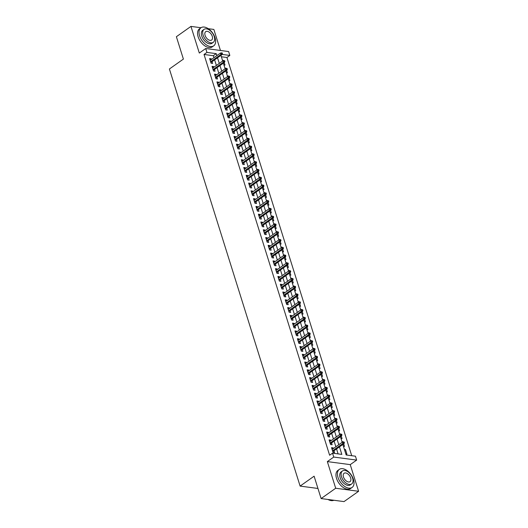 <?xml version="1.0" encoding="UTF-8"?>
<svg xmlns="http://www.w3.org/2000/svg" width="528" height="528" viewBox="0 0 528 528"><rect width="100%" height="100%" fill="white"/><g stroke="black" fill="none" stroke-linecap="round" stroke-linejoin="round"><path stroke-width="0.79" d="M342.863 444.47L346.157 454.971L355.436 456.199L356.657 460.093L333.755 457.057L332.534 453.163L341.821 454.397L339.464 446.879M350.242 464.633L327.34 461.597L335.696 488.248L321.116 498.564L344.025 501.6L358.598 491.284L350.242 464.633L356.657 460.093M220.453 50.464L213.86 29.436L208.283 28.697M213.939 57.684L213.312 55.697L204.032 54.47L206.943 52.404L205.722 48.517L228.631 51.553L229.845 55.44L222.123 54.417M351.721 455.71L226.934 57.506L229.845 55.44M335.696 488.248L358.598 491.284M200.996 27.733L190.958 26.4L199.313 53.051L205.722 48.517M321.116 498.564L314.107 476.19L300.115 486.097L169.402 68.99L183.394 59.09L176.385 36.716L190.958 26.4M333.32 448.576L333.095 447.856L331.544 447.652L333.01 452.324L334.561 452.529L334 450.74M330.884 440.794L330.653 440.075L329.109 439.87L330.574 444.543L332.119 444.748L331.558 442.959M328.442 433.013L328.218 432.293L326.667 432.089L328.132 436.755L329.683 436.966L329.122 435.178M326.007 425.231L325.776 424.512L324.232 424.307L325.697 428.974L327.241 429.185L326.68 427.396M323.565 417.45L323.341 416.731L321.79 416.526L323.255 421.192L324.806 421.397L324.245 419.615M321.13 409.669L320.899 408.949L319.354 408.745L320.819 413.411L322.364 413.615L321.803 411.833M318.688 401.887L318.463 401.168L316.912 400.963L318.377 405.629L319.928 405.834L319.367 404.052M316.252 394.106L316.021 393.386L314.477 393.182L315.942 397.848L317.486 398.053L316.932 396.271M313.81 386.324L313.586 385.605L312.041 385.4L313.5 390.067L315.051 390.271L314.49 388.489M311.375 378.543L311.144 377.824L309.599 377.619L311.065 382.285L312.609 382.49L312.055 380.708M308.933 370.762L308.708 370.042L307.164 369.838L308.623 374.504L310.174 374.708L309.613 372.926M306.497 362.98L306.273 362.261L304.722 362.056L306.187 366.722L307.732 366.927L307.177 365.145M304.055 355.192L303.831 354.479L302.287 354.268L303.745 358.941L305.296 359.146L304.735 357.364M301.62 347.411L301.396 346.698L299.845 346.487L301.31 351.16L302.854 351.364L302.3 349.582M299.178 339.629L298.954 338.91L297.409 338.705L298.868 343.378L300.419 343.583L299.858 341.801M296.743 331.848L296.518 331.129L294.967 330.924L296.432 335.597L297.977 335.801L297.422 334.019M294.301 324.067L294.076 323.347L292.532 323.143L293.99 327.815L295.541 328.02L294.98 326.238M291.865 316.285L291.641 315.566L290.09 315.361L291.555 320.034L293.099 320.239L292.545 318.457M289.423 308.504L289.199 307.784L287.654 307.58L289.113 312.253L290.664 312.457L290.103 310.669M286.988 300.722L286.763 300.003L285.212 299.798L286.678 304.471L288.222 304.676L287.668 302.887M284.546 292.941L284.321 292.222L282.777 292.017L284.236 296.683L285.787 296.894L285.226 295.106M282.11 285.16L281.886 284.44L280.335 284.236L281.8 288.902L283.345 289.113L282.79 287.324M279.668 277.378L279.444 276.659L277.9 276.454L279.358 281.12L280.909 281.325L280.348 279.543M277.233 269.597L277.009 268.877L275.458 268.673L276.923 273.339L278.467 273.544L277.913 271.762M274.791 261.815L274.567 261.096L273.022 260.891L274.481 265.558L276.032 265.762L275.471 263.98M272.356 254.034L272.131 253.315L270.58 253.11L272.045 257.776L273.59 257.981L273.035 256.199M269.914 246.253L269.689 245.533L268.145 245.329L269.603 249.995L271.154 250.199L270.593 248.417M267.478 238.471L267.254 237.752L265.703 237.547L267.168 242.213L268.712 242.418L268.158 240.636M265.036 230.69L264.812 229.97L263.267 229.766L264.726 234.432L266.277 234.637L265.716 232.855M262.601 222.908L262.376 222.189L260.825 221.984L262.291 226.651L263.835 226.855L263.281 225.073M260.159 215.12L259.934 214.408L258.39 214.196L259.849 218.869L261.4 219.074L260.839 217.292M257.723 207.339L257.499 206.626L255.948 206.415L257.413 211.088L258.958 211.292L258.403 209.51M255.281 199.558L255.057 198.838L253.513 198.634L254.971 203.306L256.522 203.511L255.961 201.729M252.846 191.776L252.622 191.057L251.071 190.852L252.536 195.525L254.08 195.73L253.526 193.948M250.404 183.995L250.18 183.275L248.635 183.071L250.094 187.744L251.645 187.948L251.084 186.166M247.969 176.213L247.744 175.494L246.193 175.289L247.658 179.962L249.203 180.167L248.648 178.385M245.527 168.432L245.302 167.713L243.758 167.508L245.216 172.181L246.767 172.385L246.206 170.603M243.091 160.651L242.867 159.931L241.316 159.727L242.781 164.399L244.325 164.604L243.771 162.815M240.649 152.869L240.425 152.15L238.88 151.945L240.339 156.611L241.89 156.823L241.329 155.034M238.214 145.088L237.989 144.368L236.438 144.164L237.904 148.83L239.448 149.041L238.894 147.253M235.772 137.306L235.547 136.587L234.003 136.382L235.462 141.049L237.013 141.253L236.452 139.471M233.336 129.525L233.112 128.806L231.561 128.601L233.026 133.267L234.571 133.472L234.016 131.69M230.894 121.744L230.67 121.024L229.126 120.82L230.584 125.486L232.135 125.69L231.574 123.908M228.459 113.962L228.235 113.243L226.684 113.038L228.149 117.704L229.693 117.909L229.139 116.127M226.017 106.181L225.793 105.461L224.248 105.257L225.707 109.923L227.258 110.128L226.697 108.346M223.582 98.399L223.357 97.68L221.806 97.475L223.271 102.142L224.816 102.346L224.261 100.564M221.14 90.618L220.915 89.899L219.371 89.694L220.829 94.36L222.38 94.565L221.819 92.783M218.704 82.837L218.48 82.117L216.929 81.913L218.394 86.579L219.938 86.783L219.384 85.001M216.262 75.055L216.038 74.336L214.493 74.131L215.952 78.797L217.503 79.002L216.942 77.22M213.827 67.267L213.602 66.554L212.051 66.343L213.517 71.016L215.061 71.221L214.507 69.439M222.961 60.826L223.634 60.707M223.925 64.937L225.007 65.083L224.215 62.561M225.397 68.607L226.076 68.488M226.36 72.719L227.443 72.864L226.657 70.343M227.839 76.388L228.512 76.27M228.802 80.5L229.885 80.645L229.093 78.124M230.274 84.17L230.954 84.051M231.238 88.282L232.32 88.427L231.535 85.912M232.716 91.951L233.389 91.832M233.68 96.063L234.762 96.208L233.97 93.694M235.151 99.733L235.831 99.614M236.115 103.844L237.197 103.99L236.412 101.475M237.593 107.514L238.267 107.395M238.557 111.626L239.639 111.771L238.847 109.256M240.029 115.295L240.709 115.177M240.992 119.407L242.075 119.552L241.289 117.038M242.471 123.077L243.144 122.958M243.434 127.189L244.517 127.334L243.725 124.819M244.906 130.858L245.579 130.739M245.87 134.97L246.952 135.115L246.167 132.601M247.348 138.64L248.021 138.521M248.312 142.751L249.394 142.897L248.602 140.382M249.784 146.421L250.457 146.302M250.747 150.533L251.83 150.678L251.044 148.163M252.226 154.202L252.899 154.09M253.189 158.321L254.272 158.459L253.48 155.945M254.661 161.984L255.334 161.872M255.625 166.102L256.707 166.241L255.922 163.726M257.103 169.765L257.776 169.653M258.067 173.884L259.149 174.022L258.357 171.508M259.538 177.553L260.212 177.434M260.502 181.665L261.584 181.804L260.799 179.289M261.98 185.335L262.654 185.216M262.944 189.446L264.026 189.585L263.234 187.07M264.416 193.116L265.089 192.997M265.379 197.228L266.462 197.373L265.676 194.852M266.858 200.897L267.531 200.779M267.821 205.009L268.904 205.154L268.112 202.633M269.293 208.679L269.966 208.56M270.257 212.791L271.339 212.936L270.554 210.415M271.735 216.46L272.408 216.341M272.699 220.572L273.781 220.717L272.989 218.196M274.171 224.242L274.844 224.123M275.134 228.353L276.217 228.499L275.431 225.977M276.613 232.023L277.286 231.904M277.576 236.135L278.659 236.28L277.867 233.765M279.048 239.804L279.721 239.686M280.012 243.916L281.094 244.061L280.309 241.547M281.49 247.586L282.163 247.467M282.454 251.698L283.536 251.843L282.744 249.328M283.925 255.367L284.599 255.248M284.889 259.479L285.971 259.624L285.186 257.11M286.367 263.149L287.041 263.03M287.331 267.26L288.413 267.406L287.621 264.891M288.803 270.93L289.476 270.811M289.766 275.042L290.849 275.187L290.063 272.672M291.245 278.711L291.918 278.593M292.208 282.823L293.291 282.968L292.499 280.454M293.68 286.493L294.353 286.374M294.644 290.605L295.726 290.75L294.941 288.235M296.122 294.274L296.795 294.155M297.086 298.393L298.168 298.531L297.376 296.017M298.558 302.056L299.231 301.943M299.521 306.174L300.604 306.313L299.818 303.798M301 309.837L301.673 309.725M301.963 313.955L303.046 314.094L302.254 311.579M303.435 317.625L304.108 317.506M304.399 321.737L305.481 321.875L304.696 319.361M305.877 325.406L306.55 325.288M306.841 329.518L307.923 329.657L307.131 327.142M308.312 333.188L308.986 333.069M309.276 337.3L310.358 337.445L309.573 334.924M310.748 340.969L311.428 340.85M311.718 345.081L312.8 345.226L312.008 342.705M313.19 348.751L313.863 348.632M314.153 352.862L315.236 353.008L314.45 350.486M315.625 356.532L316.305 356.413M316.595 360.644L317.678 360.789L316.886 358.268M318.067 364.313L318.74 364.195M319.031 368.425L320.113 368.57L319.328 366.049M320.503 372.095L321.182 371.976M321.473 376.207L322.549 376.352L321.763 373.837M322.945 379.876L323.618 379.757M323.908 383.988L324.991 384.133L324.205 381.619M325.38 387.658L326.06 387.539M326.35 391.769L327.426 391.915L326.641 389.4M327.822 395.439L328.495 395.32M328.786 399.551L329.868 399.696L329.076 397.181M330.257 403.22L330.937 403.102M331.228 407.332L332.303 407.477L331.518 404.963M332.699 411.002L333.373 410.883M333.663 415.114L334.745 415.259L333.953 412.744M335.135 418.783L335.815 418.664M336.105 422.895L337.181 423.04L336.395 420.526M337.577 426.565L338.25 426.446M338.54 430.676L339.623 430.822L338.831 428.307M340.012 434.346L340.692 434.227M340.982 438.464L342.058 438.603L341.273 436.088M342.454 442.127L343.127 442.015M343.418 446.246L344.5 446.384L343.708 443.87M226.934 57.506L221.364 56.767M222.46 60.265L223.542 60.41M224.902 68.053L225.984 68.191M227.337 75.834L228.419 75.973M229.779 83.615L230.861 83.754M232.214 91.397L233.297 91.535M234.656 99.178L235.739 99.317M237.092 106.96L238.174 107.105M239.534 114.741L240.616 114.886M241.969 122.522L243.052 122.668M244.411 130.304L245.487 130.449M246.847 138.085L247.929 138.23M249.289 145.867L250.364 146.012M251.724 153.648L252.806 153.793M254.166 161.429L255.242 161.575M256.601 169.211L257.684 169.356M259.043 176.992L260.119 177.137M261.479 184.774L262.561 184.919M263.921 192.555L264.997 192.7M266.356 200.336L267.439 200.482M268.798 208.124L269.874 208.263M271.234 215.906L272.316 216.044M273.676 223.687L274.751 223.826M276.111 231.469L277.193 231.607M278.553 239.25L279.629 239.389M280.988 247.031L282.071 247.17M283.43 254.813L284.506 254.958M285.866 262.594L286.948 262.739M288.308 270.376L289.384 270.521M290.743 278.157L291.826 278.302M293.185 285.938L294.261 286.084M295.621 293.72L296.703 293.865M298.063 301.501L299.138 301.646M300.498 309.283L301.58 309.428M302.94 317.064L304.016 317.209M305.375 324.845L306.458 324.991M307.811 332.627L308.893 332.772M310.253 340.408L311.335 340.553M312.688 348.19L313.771 348.335M315.13 355.978L316.213 356.116M317.566 363.759L318.648 363.898M320.008 371.54L321.09 371.679M322.443 379.322L323.525 379.46M324.885 387.103L325.967 387.242M327.32 394.885L328.403 395.03M329.762 402.666L330.845 402.811M332.198 410.447L333.28 410.593M334.64 418.229L335.722 418.374M337.075 426.01L338.158 426.155M339.517 433.792L340.6 433.937M341.953 441.573L343.035 441.718M344.395 449.354L345.477 449.5L346.936 454.166L345.86 454.027M204.032 54.47L329.617 455.228L332.534 453.163M338.105 453.902L336.547 448.939M335.867 446.774L334.112 441.157M333.432 438.992L331.67 433.376M330.99 431.211L329.234 425.594M328.555 423.43L326.792 417.813M326.113 415.648L324.357 410.032M323.677 407.86L321.915 402.25M321.235 400.079L319.48 394.469M318.8 392.297L317.038 386.687M316.358 384.516L314.602 378.906M313.922 376.735L312.16 371.125M311.48 368.953L309.725 363.343M309.045 361.172L307.283 355.555M306.603 353.39L304.847 347.774M304.168 345.609L302.405 339.992M301.726 337.828L299.97 332.211M299.29 330.046L297.528 324.43M296.848 322.265L295.093 316.648M294.413 314.483L292.651 308.867M291.971 306.702L290.215 301.085M289.535 298.921L287.773 293.304M287.093 291.139L285.338 285.523M284.658 283.358L282.896 277.741M282.216 275.576L280.46 269.96M279.781 267.788L278.018 262.178M277.339 260.007L275.583 254.397M274.903 252.226L273.141 246.616M272.461 244.444L270.706 238.834M270.026 236.663L268.264 231.053M267.59 228.881L265.828 223.271M265.148 221.1L263.386 215.483M262.713 213.319L260.951 207.702M260.271 205.537L258.509 199.921M257.836 197.756L256.073 192.139M255.394 189.974L253.631 184.358M252.958 182.193L251.196 176.576M250.516 174.412L248.754 168.795M248.081 166.63L246.319 161.014M245.639 158.849L243.877 153.232M243.203 151.067L241.441 145.451M240.761 143.286L238.999 137.669M238.326 135.505L236.564 129.888M235.884 127.723L234.122 122.107M233.449 119.935L231.686 114.325M231.007 112.154L229.251 106.544M228.571 104.372L226.809 98.762M226.129 96.591L224.374 90.981M223.694 88.81L221.932 83.2M221.252 81.028L219.496 75.412M218.816 73.247L217.054 67.63M216.374 65.465L214.619 59.849M211.385 59.486L211.16 58.766L209.616 58.562L211.075 63.235L212.626 63.439L212.065 61.657M300.115 486.097L317.955 488.459M327.34 461.597L333.755 457.057M220.928 55.381L222.691 60.997M223.37 63.162L225.126 68.779M225.806 70.943L227.568 76.56M228.248 78.725L230.003 84.341M230.683 86.506L232.445 92.123M233.125 94.294L234.881 99.904M235.561 102.076L237.323 107.686M238.003 109.857L239.758 115.467M240.438 117.638L242.2 123.248M242.88 125.42L244.636 131.03M245.315 133.201L247.078 138.818M247.757 140.983L249.513 146.599M250.193 148.764L251.955 154.381M252.635 156.545L254.39 162.162M255.07 164.327L256.832 169.943M257.512 172.108L259.268 177.725M259.948 179.89L261.71 185.506M262.39 187.671L264.145 193.288M264.825 195.452L266.587 201.069M267.267 203.234L269.023 208.85M269.702 211.015L271.465 216.632M272.144 218.797L273.9 224.413M274.58 226.578L276.342 232.195M277.022 234.366L278.777 239.976M279.457 242.147L281.219 247.757M281.899 249.929L283.655 255.539M284.335 257.71L286.097 263.32M286.777 265.492L288.532 271.102M289.212 273.273L290.974 278.89M291.654 281.054L293.41 286.671M294.089 288.836L295.852 294.452M296.531 296.617L298.287 302.234M298.967 304.399L300.729 310.015M301.409 312.18L303.164 317.797M303.844 319.961L305.606 325.578M306.286 327.743L308.042 333.359M308.722 335.524L310.484 341.141M311.164 343.306L312.919 348.922M313.599 351.087L315.361 356.704M316.034 358.868L317.797 364.485M318.476 366.65L320.239 372.266M320.912 374.438L322.674 380.048M323.354 382.219L325.116 387.829M325.789 390.001L327.551 395.611M328.231 397.782L329.993 403.392M330.667 405.563L332.429 411.173M333.109 413.345L334.871 418.955M335.544 421.126L337.306 426.743M337.986 428.908L339.748 434.524M340.421 436.689L342.184 442.306M216.85 55.618L216.229 53.638L206.943 52.404M338.785 444.708L337.022 439.091M336.349 436.927L334.587 431.31M333.907 429.145L332.145 423.529M331.472 421.364L329.71 415.747M329.03 413.582L327.268 407.966M326.594 405.801L324.832 400.184M324.152 398.02L322.39 392.403M321.717 390.238L319.955 384.622M319.275 382.457L317.513 376.84M316.84 374.675L315.077 369.059M314.398 366.894L312.635 361.277M311.962 359.113L310.2 353.496M309.52 351.331L307.758 345.715M307.085 343.543L305.323 337.933M304.643 335.762L302.887 330.152M302.207 327.98L300.445 322.37M299.765 320.199L298.01 314.589M297.33 312.418L295.568 306.808M294.888 304.636L293.132 299.02M292.453 296.855L290.69 291.238M290.011 289.073L288.255 283.457M287.575 281.292L285.813 275.675M285.133 273.511L283.378 267.894M282.698 265.729L280.936 260.113M280.256 257.948L278.5 252.331M277.82 250.166L276.058 244.55M275.378 242.385L273.623 236.768M272.943 234.604L271.181 228.987M270.501 226.822L268.745 221.206M268.066 219.041L266.303 213.424M265.624 211.259L263.868 205.643M263.188 203.471L261.426 197.861M260.746 195.69L258.991 190.08M258.311 187.909L256.549 182.299M255.869 180.127L254.113 174.517M253.433 172.346L251.671 166.736M250.991 164.564L249.236 158.948M248.556 156.783L246.794 151.166M246.114 149.002L244.358 143.385M243.679 141.22L241.916 135.604M241.237 133.439L239.481 127.822M238.801 125.657L237.039 120.041M236.359 117.876L234.604 112.259M233.924 110.095L232.162 104.478M231.482 102.313L229.726 96.697M229.046 94.532L227.284 88.915M226.604 86.75L224.849 81.134M224.169 78.969L222.407 73.352M221.727 71.188L219.971 65.571M219.292 63.4L217.529 57.79M213.312 55.697L216.229 53.638M209.946 59.631L211.16 58.766M344.626 450.1L345.477 449.5M212.388 67.412L213.602 66.554M214.823 75.194L216.038 74.336M217.265 82.975L218.48 82.117M219.701 90.757L220.915 89.899M222.143 98.538L223.357 97.68M224.578 106.319L225.793 105.461M227.02 114.101L228.235 113.243M229.456 121.882L230.67 121.024M231.898 129.664L233.112 128.806M234.333 137.445L235.547 136.587M236.775 145.226L237.989 144.368M239.21 153.008L240.425 152.15M241.652 160.789L242.867 159.931M244.088 168.571L245.302 167.713M246.53 176.352L247.744 175.494M248.965 184.14L250.18 183.275M251.407 191.921L252.622 191.057M253.843 199.703L255.057 198.838M256.285 207.484L257.499 206.626M258.72 215.266L259.934 214.408M261.162 223.047L262.376 222.189M263.597 230.828L264.812 229.97M266.039 238.61L267.254 237.752M268.475 246.391L269.689 245.533M270.917 254.173L272.131 253.315M273.352 261.954L274.567 261.096M275.794 269.735L277.009 268.877M278.23 277.517L279.444 276.659M280.672 285.298L281.886 284.44M283.107 293.08L284.321 292.222M285.549 300.861L286.763 300.003M287.984 308.642L289.199 307.784M290.426 316.424L291.641 315.566M292.862 324.212L294.076 323.347M295.304 331.993L296.518 331.129M297.739 339.775L298.954 338.91M300.181 347.556L301.396 346.698M302.617 355.337L303.831 354.479M305.059 363.119L306.273 362.261M307.494 370.9L308.708 370.042M309.936 378.682L311.144 377.824M312.371 386.463L313.586 385.605M314.813 394.244L316.021 393.386M317.249 402.026L318.463 401.168M319.691 409.807L320.899 408.949M322.126 417.589L323.341 416.731M324.568 425.37L325.776 424.512M327.004 433.151L328.218 432.293M329.439 440.933L330.653 440.075M331.881 448.714L333.095 447.856M210.85 62.515L222.044 54.595L220.928 54.45L210.613 61.75M221.833 53.632L222.453 53.717L222.209 52.939L221.588 52.853L221.833 53.632L220.928 54.45L220.486 53.051L210.17 60.35M222.044 54.595L222.453 53.717M221.588 52.853L220.486 53.051M215.068 37.825A11.055 6.521 54.7 0 0 200.944 27.773A11.055 6.521 54.7 0 0 199.591 35.772A11.055 6.521 54.7 0 0 213.721 45.824A11.055 6.521 54.7 0 0 215.068 37.825M200.944 27.773L199.485 28.802A11.055 6.521 54.7 0 0 198.139 36.802A11.055 6.521 54.7 0 0 212.263 46.853L213.721 45.824M213.272 42.346L211.933 43.296A7.96 4.699 -125.3 0 1 201.762 36.056A7.96 4.699 -125.3 0 1 202.732 30.301L204.072 29.35A7.96 4.699 54.7 0 0 203.102 35.112A7.96 4.699 54.7 0 0 213.272 42.346A7.96 4.699 54.7 0 0 214.243 36.584A7.96 4.699 54.7 0 0 204.072 29.35M205.082 35.369A5.128 3.029 54.7 0 0 211.636 40.036A5.128 3.029 54.7 0 0 212.263 36.326A5.128 3.029 54.7 0 0 205.709 31.66A5.128 3.029 54.7 0 0 205.082 35.369M353.463 479.437A11.055 6.521 54.7 0 0 339.339 469.385A11.055 6.521 54.7 0 0 337.986 477.385A11.055 6.521 54.7 0 0 352.11 487.436A11.055 6.521 54.7 0 0 353.463 479.437M339.339 469.385L337.88 470.415A11.055 6.521 54.7 0 0 336.527 478.414A11.055 6.521 54.7 0 0 350.658 488.466L352.11 487.436M351.668 483.958L350.321 484.909A7.96 4.699 -125.3 0 1 340.151 477.675A7.96 4.699 -125.3 0 1 341.128 471.913L342.467 470.963A7.96 4.699 54.7 0 0 341.497 476.725A7.96 4.699 54.7 0 0 351.668 483.958A7.96 4.699 54.7 0 0 352.638 478.203A7.96 4.699 54.7 0 0 342.467 470.963M343.477 476.989A5.128 3.029 54.7 0 0 350.031 481.648A5.128 3.029 54.7 0 0 350.658 477.939A5.128 3.029 54.7 0 0 344.104 473.273A5.128 3.029 54.7 0 0 343.477 476.989M327.98 499.475A11.055 6.521 54.7 0 0 328.588 499.792A11.055 6.521 54.7 0 0 333.887 500.254M328.495 499.745A10.791 6.369 -125.3 0 1 328.403 499.699A10.791 6.369 -125.3 0 1 327.954 499.468M213.292 70.297L224.479 62.377L223.364 62.231L213.048 69.531M224.275 61.413L224.895 61.499L224.651 60.72L224.03 60.634L224.275 61.413L223.364 62.231L222.928 60.832L212.612 68.132M224.479 62.377L224.895 61.499M224.03 60.634L222.928 60.832M215.728 78.078L226.921 70.158L225.806 70.013L215.49 77.312M226.71 69.194L227.33 69.28L227.086 68.501L226.466 68.416L226.71 69.194L225.806 70.013L225.364 68.614L215.048 75.913M226.921 70.158L227.33 69.28M226.466 68.416L225.364 68.614M218.17 85.859L229.357 77.939L228.241 77.794L217.925 85.094M229.152 76.976L229.772 77.062L229.528 76.283L228.908 76.204L229.152 76.976L228.241 77.794L227.806 76.395L217.49 83.695M229.357 77.939L229.772 77.062M228.908 76.204L227.806 76.395M220.605 93.641L231.799 85.721L230.683 85.576L220.367 92.875M231.587 84.757L232.208 84.843L231.964 84.064L231.343 83.985L231.587 84.757L230.683 85.576L230.241 84.176L219.925 91.476M231.799 85.721L232.208 84.843M231.343 83.985L230.241 84.176M223.047 101.422L234.234 93.502L233.119 93.357L222.803 100.657M234.029 92.545L234.65 92.624L234.406 91.846L233.785 91.766L234.029 92.545L233.119 93.357L232.683 91.958L222.367 99.257M234.234 93.502L234.65 92.624M233.785 91.766L232.683 91.958M225.482 109.204L236.676 101.284L235.561 101.138L225.245 108.438M236.465 100.327L237.085 100.406L236.841 99.627L236.221 99.548L236.465 100.327L235.561 101.138L235.118 99.739L224.803 107.039M236.676 101.284L237.085 100.406M236.221 99.548L235.118 99.739M227.924 116.985L239.111 109.065L237.996 108.92L227.68 116.219M238.907 108.108L239.527 108.187L239.283 107.408L238.663 107.329L238.907 108.108L237.996 108.92L237.56 107.521L227.245 114.82M239.111 109.065L239.527 108.187M238.663 107.329L237.56 107.521M230.36 124.766L241.553 116.853L240.438 116.701L230.122 124.001M241.342 115.889L241.963 115.969L241.718 115.19L241.098 115.111L241.342 115.889L240.438 116.701L239.996 115.302L229.68 122.602M241.553 116.853L241.963 115.969M241.098 115.111L239.996 115.302M232.802 132.548L243.989 124.634L242.873 124.483L232.558 131.782M243.784 123.671L244.405 123.75L244.16 122.971L243.54 122.892L243.784 123.671L242.873 124.483L242.438 123.083L232.122 130.383M243.989 124.634L244.405 123.75M243.54 122.892L242.438 123.083M235.237 140.329L246.431 132.416L245.315 132.264L235 139.564M246.22 131.452L246.84 131.531L246.596 130.753L245.975 130.673L246.22 131.452L245.315 132.264L244.873 130.865L234.557 138.164M246.431 132.416L246.84 131.531M245.975 130.673L244.873 130.865M237.679 148.117L248.866 140.197L247.751 140.045L237.435 147.345M248.662 139.234L249.282 139.313L249.038 138.534L248.417 138.455L248.662 139.234L247.751 140.045L247.315 138.646L236.999 145.946M248.866 140.197L249.282 139.313M248.417 138.455L247.315 138.646M240.115 155.899L251.308 147.979L250.193 147.827L239.877 155.126M251.097 147.015L251.717 147.094L251.473 146.315L250.853 146.236L251.097 147.015L250.193 147.827L249.751 146.428L239.435 153.727M251.308 147.979L251.717 147.094M250.853 146.236L249.751 146.428M242.557 163.68L253.744 155.76L252.628 155.608L242.312 162.914M253.539 154.796L254.159 154.876L253.915 154.103L253.295 154.018L253.539 154.796L252.628 155.608L252.193 154.209L241.877 161.509M253.744 155.76L254.159 154.876M253.295 154.018L252.193 154.209M244.992 171.461L256.179 163.541L255.07 163.396L244.754 170.696M255.974 162.578L256.595 162.657L256.351 161.885L255.73 161.799L255.974 162.578L255.07 163.396L254.628 161.99L244.312 169.29M256.179 163.541L256.595 162.657M255.73 161.799L254.628 161.99M247.434 179.243L258.621 171.323L257.506 171.178L247.19 178.477M258.416 170.359L259.037 170.445L258.793 169.666L258.172 169.58L258.416 170.359L257.506 171.178L257.07 169.772L246.754 177.071M258.621 171.323L259.037 170.445M258.172 169.58L257.07 169.772M249.869 187.024L261.056 179.104L259.948 178.959L249.632 186.259M260.852 178.141L261.472 178.226L261.228 177.448L260.608 177.362L260.852 178.141L259.948 178.959L259.505 177.553L249.19 184.853M261.056 179.104L261.472 178.226M260.608 177.362L259.505 177.553M252.311 194.806L263.498 186.886L262.383 186.74L252.067 194.04M263.294 185.922L263.914 186.008L263.67 185.229L263.05 185.143L263.294 185.922L262.383 186.74L261.947 185.335L251.632 192.641M263.498 186.886L263.914 186.008M263.05 185.143L261.947 185.335M254.747 202.587L265.934 194.667L264.825 194.522L254.509 201.821M265.729 193.703L266.35 193.789L266.105 193.01L265.485 192.925L265.729 193.703L264.825 194.522L264.383 193.116L254.067 200.422M265.934 194.667L266.35 193.789M265.485 192.925L264.383 193.116M257.189 210.368L268.376 202.448L267.26 202.303L256.945 209.603M268.171 201.485L268.785 201.571L268.547 200.792L267.927 200.706L268.171 201.485L267.26 202.303L266.825 200.904L256.509 208.204M268.376 202.448L268.785 201.571M267.927 200.706L266.825 200.904M259.624 218.15L270.811 210.23L269.702 210.085L259.387 217.384M270.607 209.266L271.227 209.352L270.983 208.573L270.362 208.487L270.607 209.266L269.702 210.085L269.26 208.685L258.944 215.985M270.811 210.23L271.227 209.352M270.362 208.487L269.26 208.685M262.066 225.931L273.253 218.011L272.138 217.866L261.822 225.166M273.049 217.048L273.662 217.133L273.425 216.355L272.804 216.275L273.049 217.048L272.138 217.866L271.702 216.467L261.386 223.766M273.253 218.011L273.662 217.133M272.804 216.275L271.702 216.467M264.502 233.713L275.689 225.793L274.58 225.647L264.264 232.947M275.484 224.829L276.104 224.915L275.86 224.136L275.24 224.057L275.484 224.829L274.58 225.647L274.138 224.248L263.822 231.548M275.689 225.793L276.104 224.915M275.24 224.057L274.138 224.248M266.944 241.494L278.131 233.574L277.015 233.429L266.699 240.728M277.926 232.617L278.54 232.696L278.302 231.917L277.682 231.838L277.926 232.617L277.015 233.429L276.58 232.03L266.264 239.329M278.131 233.574L278.54 232.696M277.682 231.838L276.58 232.03M269.379 249.275L280.566 241.355L279.457 241.21L269.141 248.51M280.361 240.398L280.982 240.478L280.738 239.699L280.117 239.62L280.361 240.398L279.457 241.21L279.015 239.811L268.699 247.111M280.566 241.355L280.982 240.478M280.117 239.62L279.015 239.811M271.821 257.057L283.008 249.137L281.893 248.992L271.577 256.291M282.803 248.18L283.417 248.259L283.18 247.48L282.559 247.401L282.803 248.18L281.893 248.992L281.457 247.592L271.141 254.892M283.008 249.137L283.417 248.259M282.559 247.401L281.457 247.592M274.256 264.838L285.443 256.925L284.335 256.773L274.019 264.073M285.239 255.961L285.859 256.04L285.615 255.262L284.995 255.182L285.239 255.961L284.335 256.773L283.892 255.374L273.577 262.673M285.443 256.925L285.859 256.04M284.995 255.182L283.892 255.374M276.698 272.62L287.885 264.706L286.77 264.554L276.454 271.854M287.681 263.743L288.295 263.822L288.05 263.043L287.437 262.964L287.681 263.743L286.77 264.554L286.334 263.155L276.019 270.455M287.885 264.706L288.295 263.822M287.437 262.964L286.334 263.155M279.134 280.401L290.321 272.488L289.212 272.336L278.896 279.635M290.116 271.524L290.737 271.603L290.492 270.824L289.872 270.745L290.116 271.524L289.212 272.336L288.77 270.937L278.454 278.236M290.321 272.488L290.737 271.603M289.872 270.745L288.77 270.937M281.576 288.189L292.763 280.269L291.647 280.117L281.332 287.417M292.558 279.305L293.172 279.385L292.928 278.606L292.314 278.527L292.558 279.305L291.647 280.117L291.212 278.718L280.896 286.018M292.763 280.269L293.172 279.385M292.314 278.527L291.212 278.718M284.011 295.97L295.198 288.05L294.089 287.899L283.774 295.198M294.994 287.087L295.614 287.166L295.37 286.387L294.749 286.308L294.994 287.087L294.089 287.899L293.647 286.499L283.331 293.799M295.198 288.05L295.614 287.166M294.749 286.308L293.647 286.499M286.453 303.752L297.64 295.832L296.525 295.68L286.209 302.986M297.436 294.868L298.049 294.947L297.805 294.175L297.191 294.089L297.436 294.868L296.525 295.68L296.089 294.281L285.773 301.58M297.64 295.832L298.049 294.947M297.191 294.089L296.089 294.281M288.889 311.533L300.076 303.613L298.967 303.461L288.651 310.768M299.871 302.65L300.491 302.729L300.247 301.957L299.627 301.871L299.871 302.65L298.967 303.461L298.525 302.062L288.209 309.362M300.076 303.613L300.491 302.729M299.627 301.871L298.525 302.062M291.331 319.315L302.518 311.395L301.402 311.249L291.086 318.549M302.313 310.431L302.927 310.517L302.683 309.738L302.069 309.652L302.313 310.431L301.402 311.249L300.967 309.844L290.651 317.143M302.518 311.395L302.927 310.517M302.069 309.652L300.967 309.844M293.766 327.096L304.953 319.176L303.844 319.031L293.528 326.33M304.748 318.212L305.369 318.298L305.125 317.519L304.504 317.434L304.748 318.212L303.844 319.031L303.402 317.625L293.086 324.925M304.953 319.176L305.369 318.298M304.504 317.434L303.402 317.625M296.208 334.877L307.395 326.957L306.28 326.812L295.964 334.112M307.19 325.994L307.804 326.08L307.56 325.301L306.946 325.215L307.19 325.994L306.28 326.812L305.844 325.406L295.528 332.713M307.395 326.957L307.804 326.08M306.946 325.215L305.844 325.406M298.643 342.659L309.83 334.739L308.722 334.594L298.406 341.893M309.626 333.775L310.246 333.861L310.002 333.082L309.382 332.996L309.626 333.775L308.722 334.594L308.279 333.188L297.964 340.494M309.83 334.739L310.246 333.861M309.382 332.996L308.279 333.188M301.085 350.44L312.272 342.52L311.157 342.375L300.841 349.675M312.068 341.557L312.682 341.642L312.437 340.864L311.824 340.778L312.068 341.557L311.157 342.375L310.721 340.976L300.406 348.275M312.272 342.52L312.682 341.642M311.824 340.778L310.721 340.976M303.521 358.222L314.708 350.302L313.599 350.156L303.283 357.456M314.503 349.338L315.124 349.424L314.879 348.645L314.259 348.559L314.503 349.338L313.599 350.156L313.157 348.757L302.841 356.057M314.708 350.302L315.124 349.424M314.259 348.559L313.157 348.757M305.963 366.003L317.15 358.083L316.034 357.938L305.719 365.237M316.945 357.119L317.559 357.205L317.315 356.426L316.701 356.347L316.945 357.119L316.034 357.938L315.592 356.539L305.283 363.838M317.15 358.083L317.559 357.205M316.701 356.347L315.592 356.539M308.398 373.784L319.585 365.864L318.47 365.719L308.161 373.019M319.381 364.901L320.001 364.987L319.757 364.208L319.136 364.129L319.381 364.901L318.47 365.719L318.034 364.32L307.718 371.62M319.585 365.864L320.001 364.987M319.136 364.129L318.034 364.32M310.84 381.566L322.027 373.646L320.912 373.501L310.596 380.8M321.823 372.689L322.436 372.768L322.192 371.989L321.578 371.91L321.823 372.689L320.912 373.501L320.47 372.101L310.16 379.401M322.027 373.646L322.436 372.768M321.578 371.91L320.47 372.101M313.276 389.347L324.463 381.427L323.347 381.282L313.038 388.582M324.258 380.47L324.878 380.549L324.634 379.771L324.014 379.691L324.258 380.47L323.347 381.282L322.912 379.883L312.596 387.182M324.463 381.427L324.878 380.549M324.014 379.691L322.912 379.883M315.718 397.129L326.905 389.209L325.789 389.063L315.473 396.363M326.7 388.252L327.314 388.331L327.07 387.552L326.456 387.473L326.7 388.252L325.789 389.063L325.347 387.664L315.038 394.964M326.905 389.209L327.314 388.331M326.456 387.473L325.347 387.664M318.153 404.91L329.34 396.997L328.225 396.845L317.915 404.144M329.135 396.033L329.756 396.112L329.512 395.333L328.891 395.254L329.135 396.033L328.225 396.845L327.789 395.446L317.473 402.745M329.34 396.997L329.756 396.112M328.891 395.254L327.789 395.446M320.595 412.691L331.782 404.778L330.667 404.626L320.351 411.926M331.577 403.814L332.191 403.894L331.947 403.115L331.333 403.036L331.577 403.814L330.667 404.626L330.224 403.227L319.915 410.527M331.782 404.778L332.191 403.894M331.333 403.036L330.224 403.227M323.03 420.473L334.217 412.559L333.102 412.408L322.793 419.707M334.013 411.596L334.633 411.675L334.389 410.896L333.769 410.817L334.013 411.596L333.102 412.408L332.666 411.008L322.351 418.308M334.217 412.559L334.633 411.675M333.769 410.817L332.666 411.008M325.472 428.261L336.659 420.341L335.544 420.189L325.228 427.489M336.455 419.377L337.069 419.456L336.824 418.678L336.211 418.598L336.455 419.377L335.544 420.189L335.102 418.79L324.793 426.089M336.659 420.341L337.069 419.456M336.211 418.598L335.102 418.79M327.908 436.042L339.095 428.122L337.979 427.97L327.67 435.27M338.89 427.159L339.511 427.238L339.266 426.459L338.646 426.38L338.89 427.159L337.979 427.97L337.544 426.571L327.228 433.871M339.095 428.122L339.511 427.238M338.646 426.38L337.544 426.571M330.35 443.824L341.537 435.904L340.421 435.752L330.106 443.058M341.332 434.94L341.946 435.019L341.702 434.24L341.088 434.161L341.332 434.94L340.421 435.752L339.979 434.353L329.67 441.652M341.537 435.904L341.946 435.019M341.088 434.161L339.979 434.353M332.785 451.605L343.972 443.685L342.857 443.533L332.548 450.839M343.768 442.721L344.388 442.801L344.144 442.028L343.523 441.943L343.768 442.721L342.857 443.533L342.421 442.134L332.105 449.434M343.972 443.685L344.388 442.801M343.523 441.943L342.421 442.134"/></g></svg>
